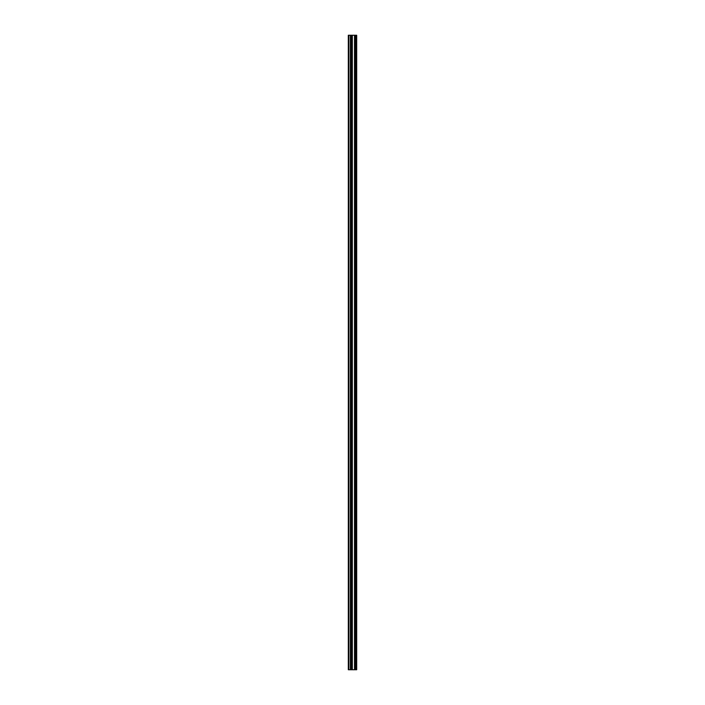 <?xml version="1.0" encoding="UTF-8"?>
<svg xmlns="http://www.w3.org/2000/svg" width="705" height="705" viewBox="0 0 705 705"><rect width="100%" height="100%" fill="white"/><g stroke="black" fill="none" stroke-linecap="round" stroke-linejoin="round"><path stroke-width="1.06" d="M351.081 669.75L356.686 669.75L356.686 35.25L348.314 35.25L348.314 669.75L351.081 669.75L351.081 35.25M355.602 35.25L355.602 669.75L355.576 35.25M355.99 669.75L355.99 35.25L355.99 669.75M355.99 664.26L355.99 657.518L355.99 664.26M355.99 653.623L355.99 646.89L355.99 653.623M355.99 642.986L355.99 636.254L355.99 642.986M355.99 632.35L355.99 625.617L355.99 632.35M355.99 621.722L355.99 614.98L355.99 621.722M355.99 611.085L355.99 604.352L355.99 611.085M355.99 600.448L355.99 593.716L355.99 600.448M355.99 589.821L355.99 583.079L355.99 589.821M355.99 579.184L355.99 572.451L355.99 579.184M355.99 568.547L355.99 561.814L355.99 568.547M355.99 557.911L355.99 551.178L355.99 557.911M355.99 547.283L355.99 540.55L355.99 547.283M355.99 536.646L355.99 529.913L355.99 536.646M355.99 526.009L355.99 519.277L355.99 526.009M355.99 515.381L355.99 508.64L355.99 515.381M355.99 504.745L355.99 498.012L355.99 504.745M355.99 494.108L355.99 487.375L355.99 494.108M355.99 483.48L355.99 476.739L355.99 483.48M355.99 472.843L355.99 466.111L355.99 472.843M355.99 462.207L355.99 455.474L355.99 462.207M355.99 451.57L355.99 444.837L355.99 451.57M355.99 440.942L355.99 434.209L355.99 440.942M355.99 430.306L355.99 423.573L355.99 430.306M355.99 419.669L355.99 412.936L355.99 419.669M355.99 409.041L355.99 402.299L355.99 409.041M355.99 398.404L355.99 391.672L355.99 398.404M355.99 387.768L355.99 381.035L355.99 387.768M355.99 377.14L355.99 370.398L355.99 377.14M355.99 366.503L355.99 359.77L355.99 366.503M355.99 355.866L355.99 349.134L355.99 355.866M355.99 345.23L355.99 338.497L355.99 345.23M355.99 334.602L355.99 327.86L355.99 334.602M355.99 323.965L355.99 317.232L355.99 323.965M355.99 313.328L355.99 306.596L355.99 313.328M355.99 302.701L355.99 295.959L355.99 302.701M355.99 292.064L355.99 285.331L355.99 292.064M355.99 281.427L355.99 274.694L355.99 281.427M355.99 270.79L355.99 264.058L355.99 270.79M355.99 260.163L355.99 253.43L355.99 260.163M355.99 249.526L355.99 242.793L355.99 249.526M355.99 238.889L355.99 232.156L355.99 238.889M355.99 228.261L355.99 221.52L355.99 228.261M355.99 217.625L355.99 210.892L355.99 217.625M355.99 206.988L355.99 200.255L355.99 206.988M355.99 196.36L355.99 189.619L355.99 196.36M355.99 185.723L355.99 178.991L355.99 185.723M355.99 175.087L355.99 168.354L355.99 175.087M355.99 164.45L355.99 157.717L355.99 164.45M355.99 153.822L355.99 147.089L355.99 153.822M355.99 143.185L355.99 136.453L355.99 143.185M355.99 132.549L355.99 125.816L355.99 132.549M355.99 121.921L355.99 115.179L355.99 121.921M355.99 111.284L355.99 104.552L355.99 111.284M355.99 100.648L355.99 93.915L355.99 100.648M355.99 90.02L355.99 83.278L355.99 90.02M355.99 79.383L355.99 72.65L355.99 79.383M355.99 68.746L355.99 62.014L355.99 68.746M355.99 58.11L355.99 51.377L355.99 58.11M355.99 47.482L355.99 40.74L355.99 47.482M356.545 669.75L356.545 35.25M348.852 669.75L348.852 35.25M356.131 669.75L356.131 35.25M355.849 669.75L355.849 35.25M355.752 669.75L355.752 35.25M355.426 669.75L355.426 35.25M354.58 669.75L354.58 35.25M354.5 669.75L354.5 35.25M352.333 669.75L352.333 35.25M352.253 669.75L352.253 35.25M351.407 669.75L351.407 35.25M351.249 669.75L351.249 35.25M351.231 669.75L351.231 35.25M350.517 669.75L350.517 35.25M350.394 669.75L350.394 35.25"/></g></svg>
